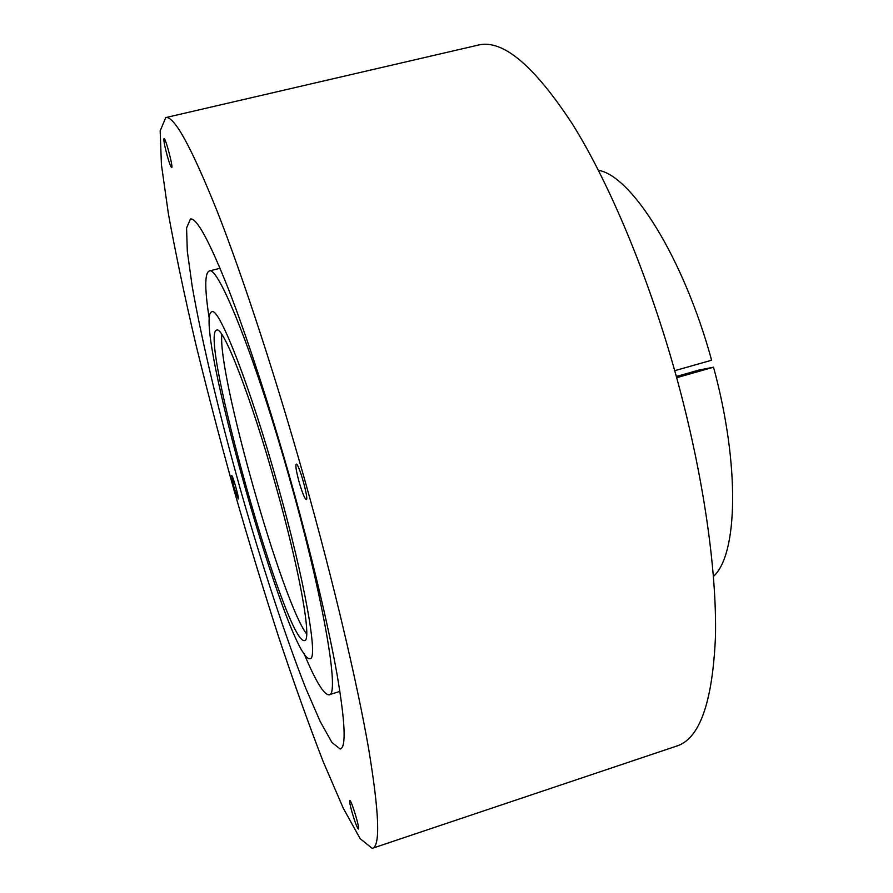 <?xml version="1.0" encoding="UTF-8"?>
<svg xmlns="http://www.w3.org/2000/svg" width="893" height="893" viewBox="0 0 893 893"><rect width="100%" height="100%" fill="white"/><g stroke="black" fill="none" stroke-linecap="round" stroke-linejoin="round"><path stroke-width="1.34" d="M299.122 482.041C296.264 471.426 295.304 465.454 296.253 464.137C298.642 462.674 309.19 500.002 306.266 499.589C304.68 498.707 302.292 492.858 299.122 482.041M351.954 812.005C350.034 804.995 349.308 801.155 349.799 800.496C351.183 799.324 360.259 829.34 358.417 829.028C357.1 827.822 354.945 822.152 351.954 812.005M233.999 487.355L231.633 475.567C232.626 474.73 239.581 499.354 238.252 498.986L233.999 487.355M167.315 156.074C164.569 145.905 163.486 140.067 164.033 138.538C165.529 137.555 173.555 168.107 171.668 167.583C170.853 167.136 169.391 163.307 167.315 156.074M221.855 334.54C217.479 374.178 282.177 602.574 306.69 634.03M303.955 653.363C315.519 681.002 323.858 694.821 328.981 694.832C340.021 696.674 324.159 600.844 290.404 481.561C256.537 360.259 218.227 264.853 209.252 271.003C204.586 273.068 204.631 289.232 209.386 319.515M291.274 482.678C270.456 408.693 247.026 336.929 228.418 289.031C209.498 241.356 196.84 217.992 190.466 218.964L186.57 227.994L187.318 251.313L192.174 286.184C201.718 340.791 219.41 414.586 240.362 489.275C261.616 563.907 285.247 636.352 305.886 688.548L320.152 721.41L331.917 742.44L340.211 749.015C346.317 747.541 345.278 722.75 337.096 674.65C328.524 626.417 311.746 555.546 291.274 482.678M305.205 481.55C276.015 377.717 243.119 277.433 217.457 211.965C191.482 147.278 174.258 115.811 165.752 117.586L160.171 130.869L161.421 164.647L168.431 214.041C175.541 253.054 184.572 296.018 195.522 342.934C207.288 391.089 220.158 440.282 234.133 490.514C248.522 540.645 263.335 589.38 278.571 636.731C293.842 682.643 308.721 724.279 323.188 761.64L343.258 808.176L360.136 838.65L372.191 848.35C380.563 846.798 379.358 813.456 368.563 748.301C357.111 682.52 333.904 583.732 305.205 481.55M372.694 848.183L676.068 746.269C699.442 739.538 712.581 702.925 715.472 636.452C716.923 569.701 703.059 473.29 676.213 376.02C648.843 277.21 609.796 183.947 572.77 124.596C534.55 66.127 503.295 39.571 478.994 44.918L477.509 45.264M674.728 370.684L711.621 360.225C683.525 257.564 631.619 175.765 598.433 170.295M713.462 576.398C737.696 554.955 740.275 465.51 713.529 367.213L676.682 377.706M713.529 367.213L699.13 370.003L676.347 376.489M277.946 485.692C250.42 386.859 219.086 306.935 211.942 311.757C191.147 316.178 289.12 662.807 309.96 658.699C318.622 660.072 305.093 581.856 277.946 485.692M275.803 485.692C251.279 397.698 223.217 325.856 216.753 330.086C197.956 333.167 286.106 645.059 304.48 640.56C312.237 641.699 299.981 571.353 275.803 485.692M220.046 268.268L209.252 271.003M339.898 691.405L329.271 694.732M478.994 44.918L165.752 117.586"/></g></svg>
